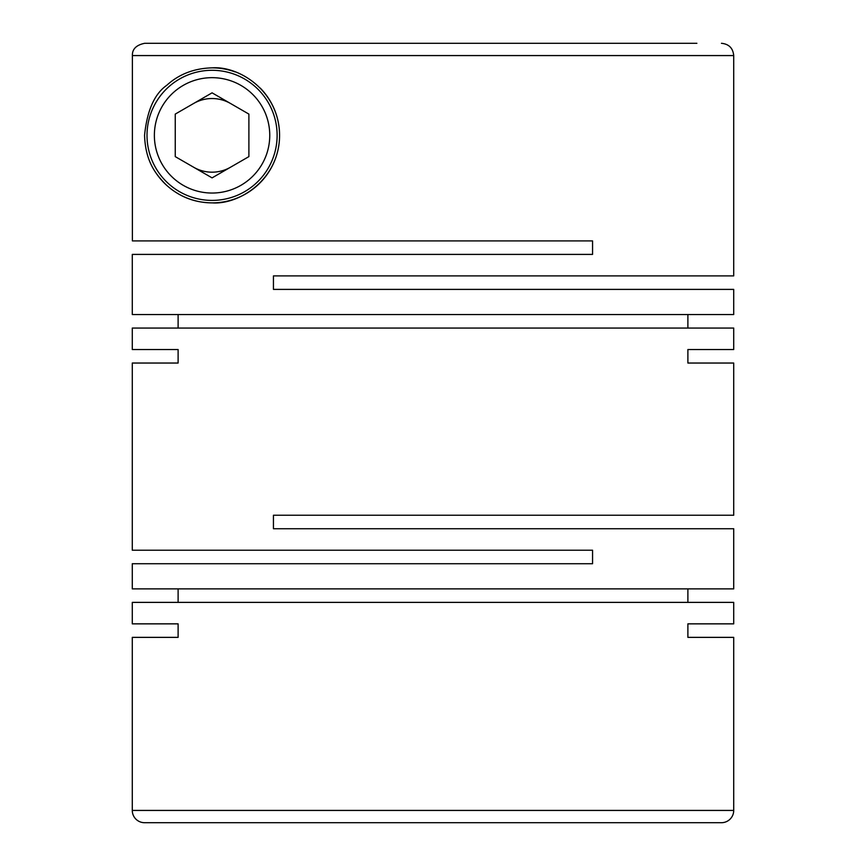 <?xml version="1.0" encoding="UTF-8"?>
<svg xmlns="http://www.w3.org/2000/svg" width="866" height="866" viewBox="0 0 866 866"><rect width="100%" height="100%" fill="white"/><g stroke="black" fill="none" stroke-linecap="round" stroke-linejoin="round"><path stroke-width="1.3" d="M347.45 43.3L144.676 43.3C136.287 45.021 132.195 49.113 132.39 55.576L733.718 55.576L733.718 275.897L273.44 275.897L273.44 289.396L733.718 289.396L733.718 314.553L132.281 314.553L132.281 254.409L592.56 254.409L592.56 240.91L132.39 240.91L132.39 55.532M687.885 314.553L687.885 328.062M132.281 349.539L178.115 349.539L132.281 349.539L132.281 328.062L733.718 328.062L733.718 349.539L687.885 349.539L733.718 349.539M178.115 314.553L178.115 328.062M212.073 67.851C194.092 68.338 179.013 74.14 166.824 85.258C154.505 93.831 147.079 110.512 144.557 135.291C145.456 162.364 156.432 174.78 165.915 184.62C178.991 196.647 194.374 202.731 212.073 202.861C238.854 204.961 279.253 179.803 279.577 135.626C279.437 91.331 239.492 65.805 212.073 67.851A67.505 67.505 0 0 1 235.097 71.9M132.281 363.038L178.115 363.038L132.281 363.038L132.281 550.213L592.56 550.213L592.56 563.723L132.281 563.723L132.281 588.88L733.718 588.88L733.718 528.736L273.44 528.736L273.44 515.238L733.718 515.238L733.718 363.038L687.885 363.038L733.718 363.038M687.885 588.88L687.885 602.379M132.281 623.856L178.115 623.856L132.281 623.856L132.281 602.379L733.718 602.379L733.718 623.856L687.885 623.856L733.718 623.856M178.115 588.88L178.115 602.379M178.115 349.539L178.115 363.038M687.885 349.539L687.885 363.038M733.718 637.365L687.885 637.365L733.718 637.365L733.718 810.424A12.276 12.276 0 0 1 721.443 822.7L144.557 822.7A12.276 12.276 0 0 1 132.281 810.424L733.718 810.424M178.115 623.856L178.115 637.365L132.281 637.365L132.281 810.424M687.885 623.856L687.885 637.365M230.475 167.246A36.827 36.827 0 0 1 193.659 167.246M193.659 103.465A36.827 36.827 0 0 1 230.475 103.465M212.073 70.298A65.047 65.047 0 0 0 147.014 135.356A65.047 65.047 0 0 0 212.073 200.403A65.047 65.047 0 0 0 277.12 135.356A65.047 65.047 0 0 0 212.073 70.298M212.073 193.042A57.686 57.686 0 0 0 269.759 135.356A57.686 57.686 0 0 0 212.073 77.669A57.686 57.686 0 0 0 154.375 135.356A57.686 57.686 0 0 0 212.073 193.042M260.233 88.061A67.505 67.505 0 0 1 179.035 194.233M177.389 193.27A67.505 67.505 0 0 1 170.537 188.582M165.893 184.599A67.505 67.505 0 0 1 162.169 180.832M161.541 180.117A67.505 67.505 0 0 1 156.237 173.308M212.073 177.876L248.888 156.616L248.888 114.096L212.073 92.835L175.246 114.096L175.246 156.616L212.073 177.876M144.676 43.3L696.892 43.3M132.281 637.365L178.115 637.365M733.718 55.576C732.982 48.117 728.891 44.025 721.443 43.3"/></g></svg>
